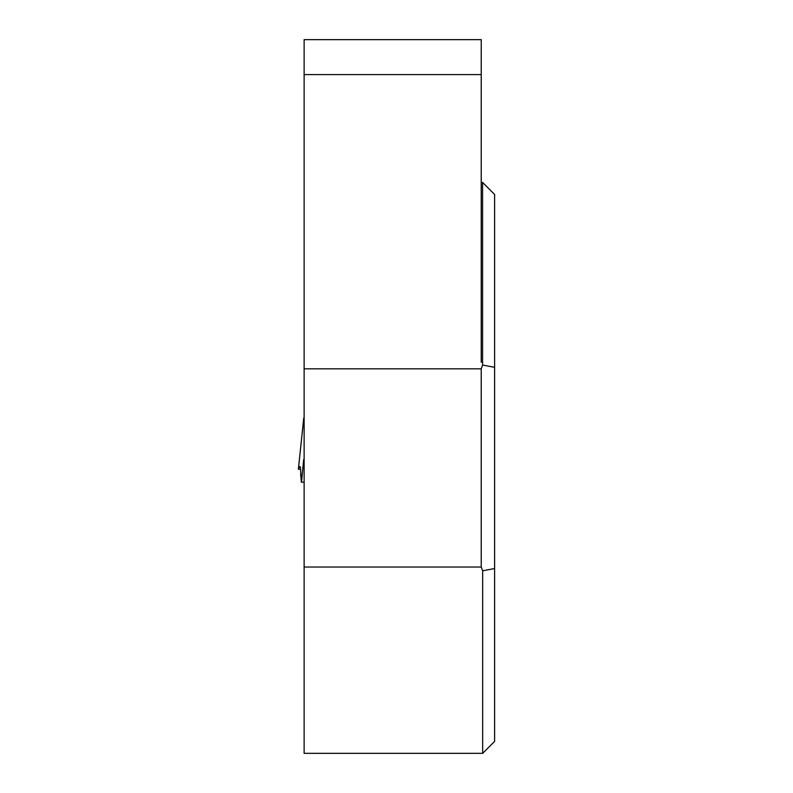 <?xml version="1.0" encoding="UTF-8"?>
<svg xmlns="http://www.w3.org/2000/svg" width="793" height="793" viewBox="0 0 793 793"><rect width="100%" height="100%" fill="white"/><g stroke="black" fill="none" stroke-linecap="round" stroke-linejoin="round"><path stroke-width="1.19" d="M481.232 74.601L304.125 74.601L304.125 39.65L481.232 39.65L481.232 362.133L482.57 362.133L482.57 182.41L481.232 182.41M304.125 39.65L363.908 39.65M304.125 567.025L304.125 753.33L482.659 753.33L482.659 570.791L481.232 567.025L304.125 567.025L304.125 74.601M482.659 753.35L494.614 741.396L494.614 194.454L482.57 182.41M481.232 567.025L481.232 368.824L482.63 365.048L482.57 362.133M482.63 365.048L494.614 367.308M494.614 568.541L482.659 570.791M481.232 368.824L304.125 368.824M304.125 326.954L304.125 484.692M303.679 418.208L304.125 417.405M303.679 418.863L298.396 469.089L299.942 466.581C300.547 466.69 300.815 469.565 300.735 475.195L301.399 482.203L303.679 482.213M301.31 481.876L300.656 469.674L298.386 469.139M303.679 459.573L301.538 482.203M300.289 467.027L299.506 467.027M298.386 469.119L303.679 418.773"/></g></svg>

